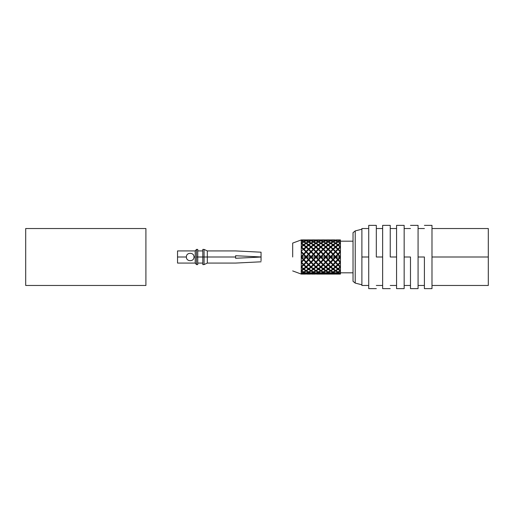 <?xml version="1.0" encoding="UTF-8"?>
<svg xmlns="http://www.w3.org/2000/svg" width="514" height="514" viewBox="0 0 514 514"><rect width="100%" height="100%" fill="white"/><g stroke="black" fill="none" stroke-linecap="round" stroke-linejoin="round"><path stroke-width="0.77" d="M306.498 251.719L308.573 253.91L306.498 251.719L306.119 252.091L308.573 249.624L310.655 251.719L308.573 249.624L303.684 254.514L301.609 257L305.759 257L301.609 257L303.684 259.255L305.734 257L306.498 257L308.573 259.255L310.655 257L311.426 257L313.469 259.255L315.545 257L311.426 257L316.322 257L318.397 259.255L320.44 257L316.322 257L320.44 257L318.397 254.745L316.322 257L318.397 254.745L320.44 257L316.322 262.281L318.397 264.376L320.44 262.281L318.397 260.09L320.415 262.301L320.826 261.909L318.397 264.376L316.322 262.281L320.826 257L318.397 254.514L320.826 252.091L318.397 249.624L316.322 251.719L318.397 253.91L320.44 251.719L318.397 253.91L318.397 254.514L320.826 257L318.397 259.486L319.432 260.534L315.93 257L318.397 259.486L315.93 261.909L316.322 262.281M310.681 257L306.498 257L310.681 257M335.147 262.281L333.445 260.463L335.147 262.281L335.533 261.909L333.098 264.376L331.035 262.281L333.098 264.376L340.069 257L335.925 257L338.006 259.255L328.176 249.624L325.748 252.091L323.287 249.624L320.826 252.091L320.415 251.699L320.826 252.091L318.397 254.514L318.397 253.91L316.341 251.699L315.93 252.091L318.397 249.624L320.44 251.719M320.44 262.281L320.826 261.909L321.231 262.301L323.287 260.09L325.362 262.281L325.748 261.909L323.287 264.376L321.211 262.281L323.287 264.376L325.748 261.909L328.176 264.376L335.147 257L331.035 257L333.098 259.255L325.343 251.699L323.287 253.91L321.211 251.719L323.287 253.91L325.362 251.719L325.748 252.091L323.287 254.514L320.826 252.123L318.59 254.424L319.432 255.047L318.776 254.327L320.826 252.123L320.826 251.32L318.776 249.245L318.397 249.791L318.776 249.245L320.826 251.32L322.901 249.245L320.826 247.305L318.776 249.245L320.826 247.305L322.901 249.245L320.826 251.32L320.826 252.123L322.901 254.327L320.826 256.576L319.432 255.047L320.826 256.576L322.901 254.327L323.287 254.514L320.826 252.091L321.231 251.699L320.826 252.091L323.287 254.514L320.826 257L320.826 256.576L320.826 257.424L323.287 254.514L323.287 253.91L323.287 254.745L325.748 252.091L325.748 251.32L323.679 249.245L323.287 249.791L322.901 249.245L323.287 249.791L323.287 248.872L321.211 246.958L320.826 247.664L318.397 245.223L316.322 246.958L318.397 248.872L320.44 246.958L318.397 248.872L318.397 249.791L318.397 248.872L316.322 246.958L318.397 245.223L320.826 247.664L320.826 246.624L318.776 244.921L318.397 245.769L318.776 244.921L320.826 243.43L318.776 244.921L320.826 246.624L322.901 244.921L320.826 243.43L320.826 242.936L318.776 241.779L318.59 242.332L318.776 241.779L320.826 240.893L318.776 241.779L320.826 242.936L322.901 241.779L318.776 240.128L320.826 239.922L318.776 240.128L320.826 240.629L322.901 240.128L320.826 239.922L322.901 240.128L320.826 240.629L322.901 241.779L320.826 242.936L320.826 243.43L322.901 244.921L320.826 246.624L320.826 247.664L321.211 246.958L323.287 248.872L325.362 246.958L323.287 245.223L321.211 246.958L323.287 245.223L325.362 246.958L323.287 248.872L323.287 249.791L323.679 249.245L325.748 251.32L327.791 249.245L325.748 247.305L323.679 249.245L325.748 247.305L327.791 249.245L323.287 254.514L325.645 257L323.287 254.514L325.748 252.123L327.791 254.327L326.441 255.811L327.791 254.327L328.176 254.514L325.748 252.091L328.176 249.624L330.258 251.719L328.176 253.91L326.127 251.719L325.748 252.091L328.176 254.514L326.441 256.287L330.258 251.719L330.65 252.091L330.258 251.719M321.231 262.301L320.826 261.909L320.826 262.68L322.901 264.755L323.287 264.209L320.826 266.695L322.901 264.755L320.826 262.68L318.596 264.492L320.826 266.695L318.776 264.755L323.287 259.486L327.791 264.755L328.176 264.209L325.748 266.695L327.791 264.755L325.748 262.68L323.499 264.492L325.748 266.695L323.679 264.755L330.258 257L326.127 257L328.176 259.255L325.748 257L322.901 259.673L320.826 257.424L319.432 258.953L320.826 257.424L322.901 259.673L320.826 261.877L318.5 259.531L319.432 258.953L318.776 259.673L320.826 261.877L323.287 259.486L320.826 257L323.287 259.486L320.826 261.909L319.432 260.534L320.826 261.909L320.415 262.301M323.287 259.255L325.362 257L321.211 257L323.287 259.255L320.826 257L323.287 254.745L321.211 257L325.362 257L323.287 254.745L325.362 257L323.287 259.255M396.564 257L396.564 288.63L396.564 225.37L396.564 288.63L396.564 257L390.235 257L396.564 257M404.158 257L404.158 288.63L404.158 225.37L404.158 257L404.158 225.37L404.158 257L410.48 257L404.158 257M410.48 257L410.48 288.63L410.48 257M418.075 257L418.075 288.63L418.075 225.37L418.075 257L418.075 225.37L418.075 257L424.403 257L418.075 257M424.403 257L424.403 288.63L424.403 257M431.991 257L431.991 288.63L431.991 225.37L431.991 257L431.991 225.37L431.991 257L488.3 257L488.3 228.531L488.3 285.469L488.3 257L431.991 257M488.3 257L488.3 228.531L488.3 257M390.235 257L390.235 225.37L390.235 257M382.647 257L382.647 225.37L382.647 288.63L382.647 257L382.647 288.63L382.647 257L376.319 257L382.647 257M376.319 257L376.319 225.37L376.319 257M368.724 257L368.724 225.37L368.724 288.63L368.724 257L368.724 288.63L368.724 257L361.895 257L361.895 285.469L361.895 228.531L361.895 257L368.724 257M361.895 267.755L361.895 270.448M361.895 273.666L361.895 276.506M361.895 278.941L361.895 280.657M361.895 282.07L361.895 282.488M361.895 257L361.895 285.469L361.895 257M361.895 284.775L355.219 283.098L361.895 284.775M355.219 230.902L355.219 283.098L355.219 230.902L353.034 232.675L355.219 230.902L361.895 229.225M353.034 232.675L353.034 281.325L353.034 232.675M316.322 273.249L318.397 273.801L320.44 273.249L318.397 272.407L316.322 273.249L318.397 272.407L320.44 273.249L316.322 274.084L319.432 274.046L316.322 273.249L316.142 272.69L316.322 273.249M320.44 274.084L319.432 274.046L320.44 274.084L320.62 273.499L320.44 274.084L316.322 274.084L316.142 273.499L316.322 274.084M318.397 240.07L320.44 239.916L316.322 240.751L318.397 241.593L320.44 240.751L318.397 240.199L320.44 240.751L316.322 243.18L318.397 244.625L320.44 243.18L318.397 241.978L320.44 243.18L318.397 244.625L318.397 245.769L318.397 244.625L316.322 243.18L318.397 241.978L318.397 241.593L316.322 240.751L318.397 240.07L316.322 239.916L318.397 240.07M316.322 267.042L318.397 268.777L320.44 267.042L318.397 265.128L316.322 267.042L318.397 265.128L320.44 267.042L318.397 268.777L316.322 267.042M316.322 270.82L318.397 272.022L320.44 270.82L318.397 269.375L316.322 270.82L318.397 269.375L320.44 270.82L318.397 272.407L316.322 270.82M320.62 272.69L320.44 273.249L320.62 272.69M320.62 270.351L320.44 270.82L320.62 270.351M318.397 268.231L318.397 269.375L318.397 268.231M320.717 266.515L320.44 267.042L320.717 266.515M318.397 264.209L318.397 265.128L318.397 264.209M320.633 243.681L320.44 243.18L320.633 243.681M320.826 274.078L318.776 273.872L318.596 273.294L318.776 273.872L320.826 273.371L318.596 271.7L318.776 272.221L320.826 271.064L320.826 270.57L318.5 268.449L318.776 269.079L320.826 267.376L320.826 266.336L320.826 267.376L318.776 269.079L320.826 270.57L322.901 269.079L320.826 267.376L322.901 269.079L320.826 270.57L320.826 271.064L318.776 272.221L320.826 273.107L322.901 272.221L320.826 271.064L322.901 272.221L318.776 273.872L322.901 273.872L320.826 273.371L322.901 273.872L320.826 274.078M320.415 251.699L320.826 252.091L321.231 251.699M323.081 273.294L322.901 273.872L323.081 273.294M323.081 271.7L322.901 272.221L323.081 271.7M323.184 268.449L322.901 269.079L323.184 268.449M323.287 245.769L322.901 244.921L323.287 245.769L323.287 244.625L321.211 243.18L321.019 243.681L323.287 241.978L321.211 243.18L323.287 244.625L325.362 243.18L323.287 241.593L321.211 240.751L323.287 240.199L321.211 240.751L323.287 241.593L325.362 240.751L321.211 239.916L325.362 239.916L323.287 240.07L325.362 240.751L323.287 241.593L325.362 243.18L323.287 244.625L323.287 245.769M323.094 242.332L322.901 241.779L323.094 242.332M321.211 274.084L321.032 273.499L321.211 274.084L323.287 273.93L321.211 273.249L321.032 272.69L321.211 273.249L323.287 272.407L321.032 270.351L321.211 270.82L323.287 269.375L323.287 268.231L323.287 269.375L321.211 270.82L323.287 272.022L325.362 270.82L323.287 269.375L325.362 270.82L323.287 272.407L321.211 273.249L323.287 273.801L325.362 273.249L323.287 272.407L325.362 273.249L321.211 274.084L325.362 274.084L323.287 273.93L325.362 274.084L325.542 273.499L325.362 274.084M323.287 268.777L320.929 266.515L321.211 267.042L323.287 265.128L323.287 264.209L323.287 265.128L321.211 267.042L323.287 268.777L325.362 267.042L323.287 265.128L325.362 267.042L323.287 268.777M321.211 262.281L320.929 262.005L321.211 262.281L323.287 260.09L323.287 259.486L323.287 260.09L325.362 262.281M321.211 251.719L323.287 249.624L325.362 251.719M325.542 272.69L325.362 273.249L325.542 272.69M325.542 270.351L325.362 270.82L325.542 270.351M325.645 266.515L325.362 267.042L325.645 266.515M326.441 262.603L326.127 262.281L326.441 262.603L326.127 262.281L328.176 260.09L330.258 262.281L330.65 261.909L328.176 264.376L323.287 259.486L325.748 257L323.679 254.327L325.748 256.576L326.441 255.811L325.748 256.576L325.748 257.424L328.176 254.514L326.127 257L330.258 257L328.176 254.745L330.258 257L328.176 259.486L327.791 259.673L325.748 257.424L323.679 259.673L323.287 259.486L323.679 259.673L325.748 257.424L327.791 259.673L326.441 261.138L328.176 259.486L325.748 257L328.176 259.486L325.343 262.301M325.748 247.664L325.362 246.958L325.748 247.664L325.748 246.624L323.679 244.921L323.486 245.358L323.679 244.921L325.748 246.624L327.791 244.921L325.748 243.43L323.679 244.921L325.748 243.43L325.748 242.936L323.679 241.779L323.486 242.332L323.679 241.779L325.748 240.893L323.679 241.779L325.748 242.936L327.791 241.779L323.679 240.128L325.748 239.922L323.679 240.128L325.748 240.629L327.791 240.128L325.748 239.922L327.791 240.128L325.748 240.629L327.791 241.779L325.748 242.936L325.748 243.43L327.791 244.921L325.748 246.624L325.748 247.664M325.555 243.681L325.362 243.18L325.555 243.681M325.748 274.078L323.679 273.872L323.499 273.294L323.679 273.872L325.748 273.371L323.499 271.7L323.679 272.221L325.748 271.064L325.748 270.57L323.396 268.449L323.679 269.079L325.748 267.376L325.748 266.336L325.748 267.376L323.679 269.079L325.748 270.57L327.791 269.079L325.748 267.376L327.791 269.079L325.748 270.57L325.748 271.064L323.679 272.221L325.748 273.107L327.791 272.221L325.748 271.064L327.791 272.221L323.679 273.872L327.791 273.872L325.748 273.371L327.791 273.872L325.748 274.078M325.748 261.909L323.679 259.673L325.748 261.877L326.441 261.138L325.748 261.909M325.343 251.699L325.748 252.091L326.441 251.397M327.971 273.294L327.791 273.872L327.971 273.294M327.971 271.7L327.791 272.221L327.971 271.7M328.073 268.449L327.791 269.079L328.073 268.449M328.176 249.791L327.791 249.245L328.176 249.791L328.176 248.872L326.127 246.958L325.94 247.324L326.127 246.958L328.176 248.872L330.258 246.958L328.176 245.223L326.127 246.958L328.176 245.223L330.258 246.958L328.176 248.872L328.176 249.791M328.176 245.769L327.791 244.921L328.176 245.769L328.176 244.625L326.127 243.18L325.94 243.681L326.127 243.18L328.176 244.625L330.258 243.18L328.176 241.978L326.127 243.18L328.176 241.978L328.176 241.593L326.127 240.751L328.176 240.199L326.127 240.751L328.176 241.593L330.258 240.751L326.127 239.916L330.258 239.916L328.176 240.07L330.258 240.751L328.176 241.593L330.258 243.18L328.176 244.625L328.176 245.769M327.983 242.332L327.791 241.779L327.983 242.332M326.127 274.084L325.953 273.499L326.127 274.084L328.176 273.93L326.127 273.249L325.953 272.69L326.127 273.249L328.176 272.407L325.953 270.351L326.127 270.82L328.176 269.375L328.176 268.231L328.176 269.375L326.127 270.82L328.176 272.022L330.258 270.82L328.176 269.375L330.258 270.82L326.127 273.249L328.176 273.801L330.258 273.249L328.176 272.407L330.258 273.249L326.127 274.084L330.258 274.084L328.176 273.93L330.258 274.084L330.438 273.499L330.258 274.084M328.176 268.777L325.85 266.515L326.127 267.042L328.176 265.128L328.176 264.209L328.176 265.128L326.127 267.042L328.176 268.777L330.258 267.042L328.176 265.128L330.258 267.042L328.176 268.777M326.127 262.281L325.85 262.005L326.127 262.281L328.176 260.09L328.176 259.486L328.176 260.09L330.258 262.281M326.127 251.719L328.176 253.91L328.176 254.514L330.65 252.091L328.176 254.514L330.65 257L328.176 259.486L330.65 257L328.568 254.327L328.176 254.514L330.65 252.123L328.568 254.327L330.65 256.576L332.719 254.327L330.65 256.576L330.65 257.424L333.098 254.514L330.65 252.091L330.65 251.32L328.568 249.245L328.285 249.65L330.65 247.305L328.568 249.245L330.65 251.32L332.719 249.245L330.65 247.305L332.719 249.245L330.65 251.32L330.65 252.123L333.098 254.514L330.65 257L333.098 259.486L332.719 259.673L330.65 257.424L328.568 259.673L328.176 259.486L330.65 261.909L328.176 259.486L328.568 259.673L330.65 257.424L332.719 259.673L330.65 261.877L328.568 259.673L330.65 261.877L333.098 259.486L330.65 257L333.098 254.745L333.098 253.91L331.035 251.719L330.65 252.091L331.061 251.699L330.65 252.091L333.098 254.745L331.035 257L335.147 257L333.098 254.745L335.147 257L330.232 262.301M330.438 272.69L330.258 273.249L330.438 272.69M330.438 270.345L330.258 270.82L330.438 270.345M330.541 266.515L330.258 267.042L330.541 266.515M330.541 247.485L330.258 246.958L330.541 247.485M330.451 243.681L330.258 243.18L330.451 243.681M330.65 274.078L328.568 273.872L328.388 273.294L328.568 273.872L330.65 273.371L328.388 271.7L328.568 272.221L330.65 271.064L330.65 270.57L328.285 268.449L328.568 269.079L330.65 267.376L330.65 266.336L330.65 267.376L328.568 269.079L330.65 270.57L332.719 269.079L330.65 267.376L332.719 269.079L330.65 270.57L330.65 271.064L328.568 272.221L330.65 273.107L332.719 272.221L330.65 271.064L332.719 272.221L328.568 273.872L332.719 273.872L330.65 273.371L332.719 273.872L330.65 274.078M330.65 266.695L328.176 264.209L328.568 264.755L330.65 262.68L330.65 261.877L330.65 262.68L328.568 264.755L330.65 266.695L332.719 264.755L330.65 262.68L332.719 264.755L330.65 266.695M330.232 251.699L330.65 252.091L331.061 251.699M328.568 244.921L328.375 245.358L328.568 244.921L330.65 246.624L328.568 244.921L330.65 243.43L328.568 244.921M330.65 247.664L330.65 246.624L332.719 244.921L330.65 243.43L330.65 242.936L328.568 241.779L328.375 242.332L328.568 241.779L330.65 242.936L332.719 241.779L330.65 240.893L328.568 241.779L330.65 240.893L328.568 240.128L330.65 239.922L328.568 240.128L330.65 240.629L332.719 240.128L330.65 239.922L332.719 240.128L330.65 240.629L332.719 241.779L330.65 242.936L330.65 243.43L332.719 244.921L330.65 246.624L330.65 247.664M332.892 273.294L332.719 273.872L332.892 273.294M332.892 271.7L332.719 272.221L332.892 271.7M332.995 268.449L332.719 269.079L332.995 268.449M333.098 264.209L332.719 264.755L333.098 264.209L333.098 265.128L333.098 264.209M331.061 262.301L330.65 261.909L331.061 262.301L330.65 261.909L331.035 262.281L333.098 260.09L333.098 259.486L333.098 260.09L331.035 262.281M333.098 249.791L332.719 249.245L333.098 249.791L333.098 248.872L331.035 246.958L330.753 247.485L333.098 245.223L331.035 246.958L333.098 248.872L335.147 246.958L333.098 245.223L335.147 246.958L333.098 248.872L333.098 249.791M332.995 245.551L332.719 244.921L332.995 245.551M332.905 242.332L332.719 241.779L332.905 242.332M331.035 274.084L330.855 273.499L331.035 274.084L333.098 273.93L331.035 273.249L330.855 272.69L331.035 273.249L333.098 272.407L330.855 270.345L331.035 270.82L333.098 269.375L333.098 268.231L333.098 269.375L331.035 270.82L333.098 272.022L335.147 270.82L333.098 269.375L335.147 270.82L333.098 272.407L331.035 273.249L333.098 273.801L335.147 273.249L333.098 272.407L335.147 273.249L331.035 274.084L335.147 274.084L333.098 273.93L335.147 274.084L335.327 273.499L335.147 274.084M333.098 268.777L330.753 266.515L331.035 267.042L333.098 265.128L331.035 267.042L333.098 268.777L335.147 267.042L333.098 265.128L335.147 267.042L333.098 268.777M333.445 260.463L333.098 260.09L333.445 260.463M331.035 251.719L333.098 249.624L331.035 251.719L333.098 253.91L335.147 251.719L333.098 249.624L335.147 251.719L333.098 253.91L333.098 254.514L335.533 252.091L335.147 251.719M331.035 243.18L330.843 243.681L331.035 243.18L333.098 244.625L331.035 243.18L333.098 241.978L331.035 243.18M333.098 245.769L333.098 244.625L335.147 243.18L333.098 241.593L331.035 240.751L333.098 241.593L335.147 240.751L333.098 240.199L331.035 240.751L333.098 240.199L331.035 239.916L335.147 239.916L333.098 240.07L335.147 240.751L333.098 241.593L335.147 243.18L333.098 244.625L333.098 245.769M335.327 272.69L335.147 273.249L335.327 272.69M335.327 270.351L335.147 270.82L335.327 270.351M335.43 266.515L335.147 267.042L335.43 266.515M335.944 262.301L338.006 264.376L335.533 261.877L335.944 262.301L335.533 261.909L335.533 262.68L337.614 264.755L338.006 264.209L335.533 266.695L337.614 264.755L335.533 262.68L333.303 264.492L335.533 266.695L333.477 264.755L335.533 262.68L335.533 261.909L333.098 259.486L335.533 257L333.098 259.486L335.533 261.909L335.128 262.301M335.43 257L335.533 256.576L333.477 254.327L333.098 254.514L335.533 257.424L338.006 254.514L335.533 252.091L333.098 254.514L335.533 252.123L333.477 254.327L335.533 256.576L337.614 254.327L335.533 257L338.006 259.486L337.614 259.673L335.533 257.424L333.477 259.673L333.098 259.486L333.477 259.673L335.533 257.424L337.614 259.673L335.533 261.877L333.477 259.673L335.533 261.877L338.006 259.486L335.533 257L338.006 254.514L335.533 252.091L335.533 251.32L333.477 249.245L333.2 249.65L335.533 247.305L333.477 249.245L335.533 251.32L337.614 249.245L335.533 247.305L337.614 249.245L335.533 251.32L335.533 252.123L338.006 254.514L335.533 257M335.43 247.485L335.147 246.958L335.43 247.485M335.327 243.649L335.147 243.18L335.327 243.649M335.533 274.078L333.477 273.872L333.303 273.294L333.477 273.872L335.533 273.371L333.303 271.7L333.477 272.221L335.533 271.064L335.533 270.57L333.2 268.449L333.477 269.079L335.533 267.376L335.533 266.336L335.533 267.376L333.477 269.079L335.533 270.57L337.614 269.079L335.533 267.376L337.614 269.079L335.533 270.57L335.533 271.064L333.477 272.221L335.533 273.107L337.614 272.221L335.533 271.064L337.614 272.221L333.477 273.872L337.614 273.872L335.533 273.371L337.614 273.872L335.533 274.078M335.128 251.699L335.533 252.091L335.944 251.699L335.533 252.091L338.006 254.514L338.006 253.91L335.925 251.719L335.533 252.091L335.944 251.699M335.533 247.664L335.533 246.624L333.477 244.921L333.2 245.551L335.533 243.43L333.477 244.921L335.533 246.624L337.614 244.921L335.533 243.43L335.533 242.936L333.477 241.779L333.29 242.332L333.477 241.779L335.533 242.936L337.614 241.779L335.533 240.893L333.477 241.779L335.533 240.629L333.387 240.436L335.533 240.629L337.614 240.128L333.477 240.128L337.614 240.128L335.533 240.629L337.614 241.779L335.533 242.936L335.533 243.43L337.614 244.921L335.533 246.624L335.533 247.664M337.794 273.294L337.614 273.872L337.794 273.294M337.794 271.7L337.614 272.221L337.794 271.7M337.897 268.449L337.614 269.079L337.897 268.449M338.006 249.791L337.614 249.245L338.006 249.791L338.006 248.872L335.925 246.958L335.642 247.485L338.006 245.223L335.925 246.958L338.006 248.872L340.069 246.958L338.006 245.223L340.069 246.958L338.006 248.872L338.006 249.791M337.897 245.551L337.614 244.921L337.897 245.551M337.794 242.3L337.614 241.779L337.794 242.3M335.925 274.084L335.738 273.499L335.925 274.084L338.006 273.93L335.925 273.249L335.738 272.69L335.925 273.249L338.006 272.407L335.738 270.351L335.925 270.82L338.006 269.375L338.006 268.231L338.006 269.375L335.925 270.82L338.006 272.022L340.069 270.82L338.006 269.375L340.069 270.82L338.006 272.407L335.925 273.249L338.006 273.801L340.069 273.249L338.006 272.407L340.069 273.249L335.925 274.084L340.069 274.084L338.006 273.93L340.069 274.084L340.242 273.499L340.069 274.084M338.006 268.777L335.642 266.515L335.925 267.042L338.006 265.128L338.006 264.209L338.006 265.128L335.925 267.042L338.006 268.777L340.069 267.042L338.006 265.128L340.069 267.042L338.006 268.777M340.069 262.281L338.006 260.09L340.069 262.281L340.448 261.909L338.006 264.376L340.448 261.909L338.006 259.486L335.533 261.909L335.925 262.281L338.006 260.09L338.006 259.486L338.006 260.09L335.925 262.281M335.925 257L340.069 257L338.006 254.745L335.925 257M335.925 251.719L338.006 249.624L335.925 251.719L338.006 253.91L340.069 251.719L338.006 249.624L340.069 251.719L338.006 253.91L338.006 254.745L340.069 257L338.006 259.486L340.069 257M338.006 245.769L338.006 244.625L335.925 243.18L338.006 241.978L335.925 243.18L338.006 244.625L340.069 243.18L338.006 241.593L335.925 240.751L338.006 241.593L340.069 240.751L338.006 240.199L335.925 240.751L338.006 240.199L335.925 239.916L340.069 239.916L338.006 240.07L340.069 240.751L338.006 241.593L340.069 243.18L338.006 244.625L338.006 245.769M340.242 272.69L340.069 273.249L340.242 272.69M340.242 270.351L340.069 270.82L340.242 270.351M340.345 266.515L340.069 267.042L340.345 266.515M340.242 257L338.006 254.514L340.448 252.091L340.069 251.719M340.345 247.485L340.069 246.958L340.345 247.485M340.242 243.649L340.069 243.18L340.242 243.649M340.242 241.31L340.069 240.751L340.242 241.31M340.448 274.078L338.392 273.872L338.212 273.294L338.392 273.872L340.448 274.078L340.448 273.371L338.392 273.872L340.448 273.371L340.448 274.078M340.448 273.107L338.392 272.221L338.212 271.7L338.392 272.221L340.448 273.107L340.448 271.064L338.392 272.221L340.448 271.064L340.448 273.371M340.448 270.57L338.109 268.449L340.448 270.57L340.448 267.376L338.392 269.079L340.448 267.376L340.448 266.336L340.448 271.064M340.043 251.699L340.448 252.123L338.006 254.514L340.448 252.123L340.448 256.576L340.448 252.123L338.392 254.327L340.448 257L338.392 254.327L338.006 254.514L340.448 257L338.006 259.486L338.392 259.673L340.448 257.424L340.448 261.877L340.448 257.424L338.392 259.673L340.448 261.909L338.006 259.486L340.448 261.909L340.448 266.695L338.006 264.209L340.448 266.695L340.448 262.68L338.392 264.755L340.448 262.68L340.448 261.909L340.043 262.301M340.448 252.091L340.448 251.32L338.392 249.245L338.109 249.65L338.392 249.245L340.448 251.32L340.448 247.305L338.392 249.245L340.448 247.305L340.448 252.091M340.448 247.664L340.448 246.624L338.392 244.921L338.109 245.551L338.392 244.921L340.448 246.624L340.448 243.43L338.392 244.921L340.448 243.43L340.448 242.936L338.392 241.779L338.212 242.3L338.392 241.779L340.448 242.936L340.448 240.893L338.392 241.779L340.448 240.893L340.448 247.664M338.392 240.128L338.296 240.436L340.448 240.629L338.392 240.128L340.448 239.922L338.392 240.128M340.448 257L340.448 272.818L340.448 257M316.129 243.681L316.322 243.18L316.129 243.681M315.93 247.664L316.322 246.958L315.93 247.664L315.93 246.624L318.012 244.921L318.397 245.769L318.012 244.921L315.93 243.43L318.012 244.921L315.93 246.624L315.93 247.664M316.322 251.719L315.93 252.091L318.397 254.514L315.93 257L318.397 254.514L315.93 252.091L316.341 251.699M318.012 272.221L315.93 273.107L318.012 273.872L318.192 273.294L318.012 273.872L315.93 273.371L313.855 273.872L318.012 273.872L313.855 273.872L318.012 272.221L318.192 271.7L318.012 272.221L315.93 271.064L318.012 272.221M315.93 239.922L318.102 240.436L315.93 239.922L313.855 240.128L315.93 240.629L318.012 240.128L315.93 240.893L318.012 241.779L318.198 242.332L318.012 241.779L315.93 240.893L313.855 241.779L315.93 242.936L318.012 241.779L315.93 242.936L315.93 243.43L313.855 244.921L315.93 246.624L313.855 244.921L315.93 243.43L315.93 242.936L313.855 241.779L315.93 240.629L313.855 240.128L315.93 239.922M315.93 247.305L318.397 249.791L315.93 247.305L313.855 249.245L315.93 251.32L318.012 249.245L315.93 251.32L315.93 252.123L318.397 254.514L318.012 254.327L315.93 256.576L315.93 257.424L318.012 259.673L318.397 259.486L315.93 257L318.012 254.327L315.93 252.123L313.855 254.327L315.93 256.576L313.855 254.327L315.93 252.123L315.93 251.32L313.855 249.245L315.93 247.305M313.855 259.673L315.93 261.877L318.012 259.673L315.93 257.424L313.855 259.673L315.93 257L313.469 259.486L315.93 261.909L318.397 259.486L315.93 261.877L315.93 262.68L318.012 264.755L318.288 264.35L318.012 264.755L315.93 262.68L313.855 264.755L315.93 266.695L318.012 264.755L315.93 266.695L313.855 264.755L315.93 262.68L315.93 261.877L313.855 259.673M316.341 262.301L315.93 261.909L315.519 262.301L315.93 261.909L313.469 259.486L315.93 257L313.469 254.514L313.855 254.327L313.469 254.514L315.93 257L313.469 259.255L313.469 260.09L315.545 262.281L315.93 261.909L315.545 262.281L313.469 260.09L311.426 262.281L313.469 264.376L315.519 262.301M315.93 267.376L318.012 269.079L318.288 268.449L318.012 269.079L315.93 267.376L313.855 269.079L315.93 270.57L318.012 269.079L315.93 270.57L315.93 271.064L313.855 272.221L315.93 273.107L313.855 272.221L313.675 271.7L313.855 272.221L315.93 271.064L315.93 270.57L313.855 269.079L315.93 267.376L315.93 266.336L315.93 267.376M313.675 273.294L313.855 273.872L313.675 273.294M313.662 242.332L313.855 241.779L313.662 242.332M313.469 245.769L313.855 244.921L313.469 245.769L313.469 244.625L315.545 243.18L315.737 243.681L313.469 241.978L315.545 243.18L313.469 244.625L313.469 245.769M313.469 249.791L313.855 249.245L313.469 249.791L313.469 248.872L315.545 246.958L315.737 247.324L313.469 245.223L315.545 246.958L313.469 248.872L313.469 249.791M315.519 251.699L315.93 252.091L313.469 254.514L315.93 252.091L313.469 249.624L315.545 251.719L313.469 253.91L315.545 251.719M313.469 264.209L313.855 264.755L313.469 264.209L313.469 265.128L315.545 267.042L315.827 266.515L315.545 267.042L313.469 265.128L311.426 267.042L313.469 268.777L315.545 267.042L313.469 268.777L311.426 267.042L313.469 265.128L313.469 264.209M313.572 268.449L313.855 269.079L313.572 268.449M313.469 272.407L315.545 273.249L315.724 272.69L315.545 273.249L313.469 272.407L311.426 273.249L313.469 273.801L315.545 273.249L313.469 273.801L315.545 274.084L315.724 273.499L315.545 274.084L311.426 274.084L313.469 273.93L311.426 273.249L313.469 272.407L313.469 272.022L313.469 272.407M315.545 239.916L311.426 239.916L315.545 240.751L313.469 240.199L311.426 240.751L313.469 241.593L315.545 240.751L313.469 241.593L311.426 243.18L313.469 244.625L311.426 243.18L313.469 241.978L313.469 241.593L311.426 240.751L313.469 240.07L311.426 239.916M313.469 245.223L311.426 246.958L313.469 248.872L311.426 246.958L313.469 245.223M313.469 249.624L311.426 251.719L315.545 257L313.469 254.745L311.426 257L313.469 254.745L313.469 253.91L311.445 251.699L311.041 252.091L313.469 249.624M315.545 262.281L313.469 264.376L311.426 262.281L313.469 260.09L313.469 259.255L311.426 257L313.469 259.486L311.041 261.909L311.426 262.281M313.469 269.375L315.545 270.82L315.724 270.345L315.545 270.82L313.469 269.375L311.426 270.82L313.469 272.022L315.545 270.82L313.469 272.022L311.426 270.82L313.469 269.375L313.469 268.231L313.469 269.375M311.246 272.69L311.426 273.249L311.246 272.69M311.246 273.499L311.426 274.084L311.246 273.499M311.233 243.681L311.426 243.18L311.233 243.681M311.041 247.664L311.426 246.958L311.041 247.664L311.041 246.624L313.084 244.921L313.277 245.358L312.428 244.42L313.084 244.921L311.041 246.624L311.041 247.664M311.426 251.719L311.041 252.091L313.469 254.514L311.041 257L313.469 254.514L311.041 252.091L311.445 251.699M311.143 266.515L311.426 267.042L311.143 266.515M311.246 270.351L311.426 270.82L311.246 270.351M313.084 272.221L311.041 273.107L313.084 273.872L313.264 273.294L313.084 273.872L311.041 273.371L308.965 273.872L313.084 273.872L308.965 273.872L313.084 272.221L313.264 271.7L313.084 272.221L312.428 271.874L313.084 272.221M311.041 239.922L313.18 240.436L311.041 239.922L308.965 240.128L311.041 240.629L313.084 240.128L311.041 240.893L313.084 241.779L313.277 242.332L313.084 241.779L311.041 240.893L308.965 241.779L311.041 242.936L313.084 241.779L311.041 242.936L311.041 243.43L312.428 244.42L311.041 243.43L308.965 244.921L311.041 246.624L308.965 244.921L311.041 243.43L311.041 242.936L308.965 241.779L311.041 240.629L308.965 240.128L311.041 239.922M311.041 247.305L313.277 249.528L311.041 247.305L308.965 249.245L311.041 251.32L313.084 249.245L311.041 251.32L311.041 252.123L313.469 254.514L311.041 252.123L308.965 254.327L311.041 256.576L313.084 254.327L311.041 256.576L311.041 257.424L313.084 259.673L313.469 259.486L308.965 254.327L311.041 252.123L311.041 251.32L308.965 249.245L311.041 247.305M311.041 261.877L313.469 259.486L311.041 261.877L313.084 259.673L311.041 257.424L308.965 259.673L311.041 261.877L308.965 259.673L311.041 257L308.573 259.486L311.041 261.909L311.041 262.68L312.428 264.1L313.084 264.755L313.367 264.35L313.084 264.755L311.041 262.68L308.965 264.755L311.041 266.695L313.084 264.755L311.041 266.695L308.965 264.755L311.041 262.68L311.041 261.877M311.445 262.301L311.041 261.909L310.629 262.301L311.041 261.909L308.573 259.486L311.041 257L308.573 254.514L308.965 254.327L308.573 254.514L311.041 257L308.573 254.745L310.655 257L308.573 259.255L308.573 260.09L310.655 262.281L311.041 261.909L310.629 262.301M311.041 267.376L313.084 269.079L313.367 268.449L313.084 269.079L311.041 267.376L308.965 269.079L311.041 270.57L313.084 269.079L311.041 270.57L311.041 271.064L312.428 271.874L311.041 271.064L308.965 272.221L311.041 273.107L308.965 272.221L308.779 271.7L308.965 272.221L311.041 271.064L311.041 270.57L308.965 269.079L311.041 267.376L311.041 266.336L311.041 267.376M308.779 273.294L308.965 273.872L308.779 273.294M308.773 242.332L308.965 241.779L308.773 242.332M308.573 245.769L308.965 244.921L308.573 245.769L308.573 244.625L310.655 243.18L310.848 243.681L308.573 241.978L310.655 243.18L308.573 244.625L308.573 245.769M308.573 249.791L308.965 249.245L308.573 249.791L308.573 248.872L310.655 246.958L310.848 247.324L308.573 245.223L310.655 246.958L308.573 248.872L308.573 249.791M310.629 251.699L311.041 252.091L308.573 254.514L311.041 252.091L310.629 251.699L311.041 252.091L310.655 251.719L308.573 253.91L310.655 251.719M308.573 264.209L308.965 264.755L308.573 264.209L308.573 265.128L310.655 267.042L310.938 266.515L310.655 267.042L308.573 265.128L306.498 267.042L308.573 268.777L310.655 267.042L308.573 268.777L306.498 267.042L308.573 265.128L308.573 264.209M308.683 268.449L308.965 269.079L308.683 268.449M308.573 272.407L310.655 273.249L310.835 272.69L310.655 273.249L308.573 272.407L306.498 273.249L308.573 273.801L310.655 273.249L308.573 273.801L310.655 274.084L310.835 273.499L310.655 274.084L306.498 274.084L308.573 273.93L306.498 273.249L308.573 272.407L308.573 272.022L308.573 272.407M310.655 239.916L306.498 239.916L310.655 240.751L308.573 240.199L306.498 240.751L308.573 241.593L310.655 240.751L308.573 241.593L306.498 243.18L308.573 244.625L306.498 243.18L308.573 241.978L308.573 241.593L306.498 240.751L308.573 240.07L306.498 239.916M308.573 245.223L306.498 246.958L308.573 248.872L306.498 246.958L308.573 245.223M308.573 253.91L308.573 254.745L306.498 257L308.573 254.745L308.573 253.91M310.655 262.281L308.573 264.376L310.655 262.281L308.573 260.09L306.498 262.281L308.573 264.376L306.498 262.281L308.573 260.09L308.573 259.255L306.498 257L308.573 259.486L306.119 261.909L306.498 262.281M308.573 269.375L310.655 270.82L310.835 270.351L310.655 270.82L308.573 269.375L306.498 270.82L308.573 272.022L310.655 270.82L308.573 272.022L306.498 270.82L308.573 269.375L308.573 268.231L308.573 269.375M306.325 272.69L306.498 273.249L306.325 272.69M306.325 273.499L306.498 274.084L306.325 273.499M306.312 243.681L306.498 243.18L306.312 243.681M306.119 247.664L306.498 246.958L306.119 247.664L306.119 246.624L308.188 244.921L308.381 245.358L306.119 243.43L308.188 244.921L306.119 246.624L306.119 247.664M305.425 251.397L303.684 249.624L306.119 252.091L306.119 251.32L308.188 249.245L306.119 251.32L304.07 249.245L303.684 249.791L306.119 247.305L308.188 249.245L306.119 247.305L304.07 249.245L308.573 254.514L306.119 257L308.573 254.514L306.119 252.091L306.524 251.699M306.119 266.336L306.498 267.042L306.119 266.336L306.119 267.376L308.188 269.079L308.471 268.449L308.188 269.079L306.119 267.376L304.07 269.079L306.119 270.57L308.188 269.079L306.119 270.57L306.119 271.064L308.188 272.221L306.119 273.371L308.188 273.872L308.368 273.294L308.188 273.872L306.119 273.371L304.07 273.872L308.188 273.872L304.07 273.872L306.119 273.371L308.368 271.7L308.188 272.221L306.119 271.064L304.07 272.221L306.119 273.107L304.07 272.221L303.89 271.7L304.07 272.221L306.119 271.064L306.119 270.57L304.07 269.079L306.119 267.376L306.119 266.336M306.325 270.351L306.498 270.82L306.325 270.351M306.119 239.922L308.278 240.436L306.119 239.922L304.07 240.128L306.119 240.629L308.188 240.128L306.119 240.893L308.188 241.779L308.381 242.332L308.188 241.779L306.119 240.893L304.07 241.779L306.119 242.936L308.188 241.779L306.119 242.936L306.119 243.43L304.07 244.921L306.119 246.624L304.07 244.921L306.119 243.43L306.119 242.936L304.07 241.779L306.119 240.629L304.07 240.128L306.119 239.922M306.119 252.123L308.573 254.514L306.119 252.123L304.07 254.327L306.119 256.576L308.188 254.327L306.119 256.576L306.119 257.424L308.188 259.673L308.573 259.486L304.07 254.327L306.119 252.123M306.119 261.877L308.188 259.673L306.119 257.424L304.07 259.673L306.119 261.909L308.573 259.486L306.119 261.877L304.07 259.673L306.119 257L303.684 259.486L306.119 261.909L306.119 262.68L308.188 264.755L308.381 264.472L306.119 266.695L308.188 264.755L306.119 262.68L304.07 264.755L306.119 266.695L304.07 264.755L306.119 262.68L306.119 261.877M306.524 262.301L306.119 261.909L305.425 262.583L306.119 261.909L303.684 259.486L306.119 257L305.425 256.287L306.119 257L305.425 256.653L305.734 257L303.684 259.255L303.684 260.09L305.734 262.281L303.684 260.09L301.609 262.281L303.684 264.376L305.425 262.603L303.684 264.376L301.609 262.281L303.684 260.09L303.684 259.255L301.609 257L303.684 254.745L305.425 256.653L303.684 254.514L304.07 254.327L303.684 254.514L305.425 256.287L303.684 254.514L306.119 252.091L305.734 251.719L305.425 252.053L305.734 251.719M303.89 273.294L304.07 273.872L303.89 273.294M303.877 242.332L304.07 241.779L303.877 242.332M303.684 245.769L304.07 244.921L303.684 245.769L303.684 244.625L305.734 243.18L305.926 243.681L305.425 242.981L305.734 243.18L303.684 244.625L303.684 245.769M303.684 264.209L304.07 264.755L303.684 264.209L303.684 265.128L305.734 267.042L305.926 266.676L303.684 268.777L305.734 267.042L303.684 265.128L301.609 267.042L303.684 268.777L301.609 267.042L303.684 265.128L303.684 264.209M303.684 268.231L304.07 269.079L303.684 268.231L303.684 269.375L305.734 270.82L305.914 270.351L305.734 270.82L303.684 269.375L301.609 270.82L305.734 273.249L305.914 272.69L305.734 273.249L303.684 272.407L301.609 273.249L303.684 273.801L305.734 273.249L303.684 273.801L305.734 274.084L305.914 273.499L305.734 274.084L301.609 274.084L303.684 273.93L301.609 273.249L303.684 272.407L305.734 270.82L303.684 272.022L301.609 270.82L303.684 269.375L303.684 268.231M305.734 239.916L301.609 239.916L305.425 239.922L303.684 240.199L305.83 241.047L303.684 240.199L301.609 240.751L303.684 241.593L305.734 240.751L303.684 241.593L305.425 242.981L303.684 241.978L301.609 243.18L303.684 244.625L301.609 243.18L303.684 241.978L303.684 241.593L301.609 240.751L303.684 240.07L301.609 239.916M303.684 245.223L305.926 247.324L303.684 245.223L301.609 246.958L303.684 248.872L305.734 246.958L303.684 248.872L303.684 249.791L303.684 248.872L301.609 246.958L303.684 245.223M303.684 253.91L305.425 252.053L303.684 253.91L303.684 254.514L303.684 253.91L301.609 251.719L303.684 253.91M305.734 262.281L305.425 262.603M301.422 272.69L301.609 273.249L301.422 272.69M301.422 273.499L301.609 274.084L301.422 273.499M301.41 243.681L301.609 243.18L301.41 243.681M301.217 247.664L301.609 246.958L301.217 247.664M301.185 252.059L303.684 254.514L301.185 257.032L303.684 254.514L301.185 252.059M301.185 256.968L303.684 259.486L301.185 261.941L303.684 259.486L301.185 256.968M301.217 261.909L301.609 262.281L301.217 261.909M301.217 266.336L301.609 267.042L301.217 266.336M301.41 270.319L301.609 270.82L301.41 270.319M303.478 271.7L303.299 272.221L301.185 273.12L303.299 272.221L303.478 271.7M301.185 273.364L303.299 273.872L303.478 273.294L303.299 273.872L301.185 274.078L303.299 273.872L301.185 273.364M301.185 239.922L303.299 240.128L301.185 239.954M303.299 240.128L303.395 240.436L301.185 240.636L303.299 240.128M301.185 240.88L303.299 241.779L303.491 242.332L303.299 241.779L301.185 242.955L303.299 241.779L301.185 240.88M301.185 243.411L303.491 245.358L303.299 244.921L301.185 246.649L303.299 244.921L301.185 243.411M301.185 247.279L303.684 249.791L303.299 249.245L301.185 251.352L303.299 249.245L301.185 247.279M301.185 252.091L303.684 254.514L303.299 254.327L301.185 256.608L303.299 254.327L301.185 252.091M301.185 257.392L303.299 259.673L303.684 259.486L301.185 261.909L303.299 259.673L301.185 257.392M301.185 262.648L303.299 264.755L303.491 264.472L301.185 266.721L303.299 264.755L301.185 262.648M301.185 267.351L303.299 269.079L303.491 268.642L301.185 270.589L303.299 269.079L301.185 267.351M301.185 271.045L303.299 272.221L301.185 271.045M301.288 271.051L301.288 274.078L301.191 271.084M301.268 239.922L301.288 270.557L301.288 239.922L292.684 243.083M292.684 257L292.684 243.083L292.684 257M261.048 253.203L261.048 256.955L261.048 252.194L261.048 256.955L251.911 256.518L261.048 256.955M235.618 255.734L251.911 256.518L235.618 255.734C235.618 249.823 235.618 249.823 235.618 255.734C235.618 249.823 235.618 249.823 235.618 255.734L235.618 257L207.322 257L207.322 263.072L207.322 250.928L207.322 257L235.618 257L235.618 255.734M202.805 257L197.742 257L202.805 257L202.805 264.594L202.805 249.406L202.805 257L204.071 257L204.071 249.406L204.071 264.594L204.071 257L202.805 257L202.805 264.594L202.805 257M197.742 257L197.742 249.406L197.742 264.594L197.742 257L196.483 257L196.483 264.594L196.483 249.406L196.483 257L197.742 257L197.742 249.406L197.742 257M177.536 257L177.536 250.928L177.536 263.072L177.536 250.928L177.536 257L186.396 257L177.536 257M195.217 257L195.217 263.072L195.217 257L193.99 257C194.208 261.902 186.164 261.896 186.396 257C186.171 252.104 194.215 252.098 193.99 257L195.217 257L195.217 250.928L195.217 257M261.048 257.045L247.163 257.713L261.048 257.045L261.048 260.797M235.618 258.266C235.618 264.177 235.618 264.177 235.618 258.266L235.618 257L235.618 258.266C235.618 264.177 235.618 264.177 235.618 258.266L247.163 257.713L235.618 258.266M196.483 257L196.483 264.594L196.483 257M207.322 257L207.322 250.928L207.322 263.072L207.322 257L204.071 257L204.071 264.594L204.071 249.406L204.071 257L207.322 257M193.99 257L193.99 256.987C194.215 252.098 186.171 252.104 186.396 257L186.396 256.994C186.164 261.896 194.208 261.902 193.99 257L193.99 257M145.905 285.469L145.905 228.531L25.7 228.531L25.7 285.469L25.7 228.531L145.905 228.531L145.905 285.469L25.7 285.469M396.564 225.37L404.158 225.37M396.564 288.63L404.158 288.63M410.48 228.531L404.158 228.531M410.48 285.469L404.158 285.469M410.48 225.37L418.075 225.37M410.48 288.63L418.075 288.63M424.403 228.531L418.075 228.531M424.403 285.469L418.075 285.469M424.403 225.37L431.991 225.37M424.403 288.63L431.991 288.63M488.3 228.531L431.991 228.531M488.3 285.469L431.991 285.469M396.564 228.531L390.235 228.531M396.564 285.469L390.235 285.469M382.647 225.37L390.235 225.37M382.647 288.63L390.235 288.63M382.647 228.531L376.319 228.531M382.647 285.469L376.319 285.469M368.724 225.37L376.319 225.37M368.724 288.63L376.319 288.63M368.724 228.531L361.895 228.531M368.724 285.469L361.895 285.469M353.034 281.325L355.219 283.098M320.44 239.916L316.322 239.916M325.362 239.916L321.211 239.916M330.258 239.916L326.127 239.916M335.147 239.916L331.035 239.916M340.069 239.916L335.925 239.916M340.448 241.182L353.034 241.182M340.448 272.818L353.034 272.818M311.426 274.084L315.545 274.084M306.498 274.084L310.655 274.084M301.609 274.084L305.734 274.084M292.684 270.917L301.268 274.078M261.048 252.194L235.618 250.928L207.322 250.928L204.071 249.406L202.805 249.406M202.805 250.928L197.742 250.928M202.805 263.072L197.742 263.072M197.742 249.406L196.483 249.406L195.217 250.928L177.536 250.928M197.742 264.594L196.483 264.594L195.217 263.072L177.536 263.072M261.048 261.806L235.618 263.072L207.322 263.072L204.071 264.594L202.805 264.594"/></g></svg>
